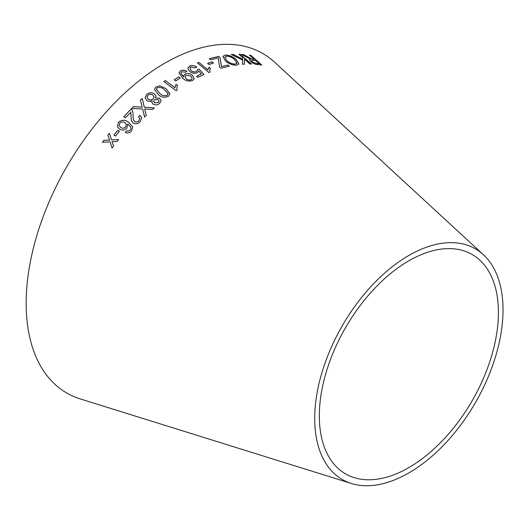 <?xml version="1.0" encoding="UTF-8"?>
<svg xmlns="http://www.w3.org/2000/svg" width="529" height="529" viewBox="0 0 529 529"><rect width="100%" height="100%" fill="white"/><g stroke="black" fill="none" stroke-linecap="round" stroke-linejoin="round"><path stroke-width="0.79" d="M351.421 483.493L80.203 398.899A196.028 113.173 -60 0 1 66.76 166.675A196.028 113.173 -60 0 1 274.591 62.204L483.46 254.786A133.149 76.877 -60 0 1 493.345 363.416A133.149 76.877 -60 0 1 408.864 472.906A133.149 76.877 -60 0 1 351.421 483.493A133.149 76.877 -60 0 1 342.289 325.752A133.149 76.877 -60 0 1 483.46 254.786M102.447 142.268L110.164 141.851L112.042 148.014L113.537 146.057L112.088 141.62L117.008 141.567L118.595 139.557L111.553 139.887L109.397 133.295L107.856 135.239L109.609 140.119L103.975 140.251L102.447 142.268M113.92 135.074L115.52 136.098L119.461 131.245L117.861 130.22L113.92 135.074M119.514 129.129C122.1 130.617 124.546 130.279 126.848 128.104L127.701 124.004L130.723 127.105L130.967 128.507L130.293 130.048L128.316 131.146L126.457 130.855L125.294 132.475C127.648 133.453 129.724 132.958 131.529 130.98L132.719 126.92L128.388 122.113C125.049 119.534 121.716 119.62 118.384 122.358L117.484 126.788L119.514 129.129M133.546 106.633L131.668 108.465L142.685 108.954L144.589 117.015L146.242 115.408L144.681 108.967L152.491 109.51L154.309 107.85L144.331 107.242L142.235 98.506L140.397 100.179L142.281 107.142L133.546 106.633L131.675 108.511M130.729 112.009L131.397 120.579L133.149 123.032C135.722 124.328 138.062 123.885 140.185 121.703L141.693 117.802L140.066 115.434L138.492 116.783L139.755 118.417L138.902 120.797C137.56 122.087 136.118 122.338 134.578 121.544L133.308 119.627L132.905 112.393L132.045 109.92L131.106 109.02L123.76 116.816L125.287 117.828L130.815 112.386M152.98 104.081C155.341 105.357 157.563 105.139 159.639 103.433L161.133 100.622L159.718 98.288L155.407 97.964L155.962 96.152L154.422 93.845C151.724 92.291 149.165 92.476 146.745 94.4L145.078 97.799L146.745 100.457C148.437 101.542 150.243 101.654 152.16 100.788L151.816 102.309L152.98 104.081M166.073 88.66L159.897 85.83L155.916 86.941L154.461 89.414L158.316 94.612C161.431 97.422 164.823 97.964 168.487 96.232L169.935 93.871L166.073 88.66L159.897 85.83M174.947 87.669L165.319 80.54L163.864 81.572L176.223 90.717L177.162 90.056L176.825 87.635L177.493 85.387L176.031 84.303L174.94 87.728L165.319 80.54M174.193 79.773L175.681 80.917L180.217 78.087L178.729 76.943L174.193 79.773M184.905 74.126L183.623 75.693L183.649 76.996L180.806 73.022L181.758 71.799L185.633 72.162L186.896 71.289C184.674 69.967 182.565 69.815 180.574 70.84L178.961 72.843L182.776 78.332C185.798 81.016 189.104 81.717 192.695 80.428L194.196 78.649L192.358 75.217C189.937 73.432 187.458 73.068 184.905 74.126L183.623 75.726M198.805 71.098L201.331 73.934L196.55 76.262L197.932 77.366L203.89 74.496L198.977 69.12L197.429 69.61L197.443 70.483L196.398 71.547C194.619 72.242 192.88 71.951 191.167 70.661L189.832 68.215L190.824 67.117L195.346 67.818L196.748 67.018C194.275 65.47 191.901 65.186 189.633 66.171L187.947 67.897L187.914 68.856L189.732 71.554C192.199 73.326 194.718 73.723 197.291 72.757L198.805 71.098M207.91 69.841L198.878 62.369L197.403 62.951L209.001 72.539L209.947 72.162L209.821 69.828L210.496 68.453L209.127 67.322L207.89 69.907L198.878 62.369M207.626 63.328L209.048 64.505L213.471 63.03L212.043 61.853L207.626 63.328M247.155 56.669L243.485 54.56L241.72 54.474L250.541 59.122L249.384 59.546L250.567 61.569C253.034 63.493 255.276 64.465 257.286 64.478L261.789 65.034L250.832 55.32L249.503 55.128L254.37 59.446L252.002 59.122L243.485 54.56M231.259 54.52L242.652 60.081L242.427 64.214L244.438 64.095L244.451 59.182L249.893 63.996L251.321 64.022L240.351 54.315L238.923 54.295L242.725 57.654L242.692 59.202L233.216 54.408L231.259 54.52M225.076 55.142L222.894 56.418L225.466 61.073C229.15 64.055 232.912 65.404 236.741 65.127L238.863 64.022L236.066 59.327C232.423 56.345 228.766 54.95 225.076 55.142L222.874 56.458M219.581 67.11L220.91 68.248L229.308 66.158L227.979 65.021L221.459 66.594L220.09 57.555L218.708 56.372L209.438 58.653L210.767 59.797L218.279 57.892L219.581 67.11M408.864 467.583A126.629 73.114 -60 0 1 354.232 477.654A126.629 73.114 -60 0 1 345.549 327.636A126.629 73.114 -60 0 1 479.81 260.142A126.629 73.114 -60 0 1 489.206 363.456A126.629 73.114 -60 0 1 408.864 467.583M229.282 66.231L227.979 65.021M227.953 65.093L221.459 66.594M221.433 66.667L220.09 57.555M220.064 57.628L218.708 56.372M218.675 56.444L209.411 58.726M238.844 64.055L236.027 59.4C232.39 56.418 228.726 55.023 225.043 55.214M236.926 63.242L235.412 64.102C232.496 64.221 229.692 63.136 227.001 60.848L224.818 57.152M235.445 64.029C232.529 64.148 229.725 63.063 227.034 60.775L224.838 57.112L226.359 56.233C229.169 56.134 231.9 57.218 234.545 59.473L236.946 63.202L235.412 64.102M242.692 59.202L233.183 54.48L231.226 54.593M244.405 64.174L244.451 59.182M251.282 64.095L240.351 54.315M240.311 54.394L238.89 54.368M254.37 59.446L251.963 59.195L247.109 56.742M243.446 54.632L241.68 54.547M249.371 59.585L250.541 59.122M261.743 65.107L250.832 55.32M250.786 55.393L249.457 55.201M251.963 61.721L251.282 60.418L255.626 60.557L259.25 63.771L255.97 63.473L251.963 61.721L251.262 60.458M259.25 63.771L256.016 63.401L252.002 61.648M213.445 63.103L212.023 61.919L207.599 63.401M210.476 68.525L209.1 67.388L208.102 69.094M198.851 62.442L197.383 63.017M209.914 72.175L209.808 69.861M196.537 76.328L201.331 73.934M203.87 74.563L198.977 69.12M198.964 69.193L197.416 69.676M197.429 70.516L196.398 71.547M196.385 71.613C194.606 72.314 192.86 72.017 191.154 70.727L191.167 70.661M191.154 70.727L189.825 68.248M196.728 67.084C194.255 65.536 191.882 65.252 189.613 66.237L189.633 66.171M189.613 66.237L187.94 67.93M194.189 78.682L192.344 75.283C189.924 73.498 187.438 73.134 184.892 74.192M183.332 76.837L180.799 73.055M186.882 71.355C184.661 70.033 182.551 69.881 180.561 70.906L180.574 70.84M180.561 70.906L178.954 72.876M192.172 78.49L191.28 79.654C189.527 80.342 187.841 80.071 186.228 78.841L184.905 76.533M185.858 75.336L190.81 75.997L192.179 78.457L191.293 79.588C189.534 80.276 187.855 80.005 186.241 78.775L184.912 76.5L185.858 75.336M180.204 78.153L178.716 77.003L174.18 79.833M177.486 85.447L176.025 84.369L174.94 87.728M165.312 80.606L163.864 81.631M177.142 90.069L176.825 87.635M169.928 93.897L166.066 88.72M159.89 85.89L155.916 86.941M155.91 87.001L154.461 89.441M168.024 94.036L167.977 93.421L167.25 95.293C164.453 96.205 161.973 95.584 159.811 93.428L156.392 89.242L157.153 87.86C159.95 86.987 162.423 87.622 164.572 89.778L167.977 93.421M167.971 93.481L167.25 95.352C164.453 96.265 161.973 95.637 159.811 93.481L156.392 89.275M152.16 100.788L151.823 102.335M161.133 100.649L159.718 98.288M159.725 98.341L155.407 97.964M155.962 96.179L154.422 93.845M154.422 93.897C151.724 92.344 149.165 92.529 146.745 94.453L146.745 94.4M146.745 94.453L145.078 97.825M158.356 102.606L154.448 102.791L153.582 101.33L154.375 99.783L158.316 99.564L159.15 101.032L158.356 102.606L154.455 102.844L153.589 101.363M153.159 98.916C151.519 100.107 149.866 100.206 148.186 99.194L147.029 97.296L147.994 95.306C149.621 94.129 151.274 94.056 152.954 95.075L154.104 96.992L153.152 98.857C151.519 100.054 149.859 100.146 148.18 99.141L147.029 97.296M154.104 97.045L153.152 98.857M159.15 101.032L158.35 102.553M141.693 117.828L140.066 115.434M140.079 115.481L138.505 116.83M139.768 118.463L138.902 120.797M138.915 120.843C137.573 122.133 136.132 122.384 134.591 121.591L134.578 121.544M134.591 121.591L133.308 119.627M132.911 112.419L132.045 109.92M132.052 109.966L131.106 109.02M131.113 109.067L123.773 116.856M130.736 112.055L131.06 115.937M131.066 115.983L131.404 120.599M142.281 107.142L133.553 106.686M146.249 115.461L144.681 108.967M154.316 107.903L144.331 107.242M144.338 107.294L142.235 98.506M142.241 98.559L140.403 100.232M132.733 126.967L128.402 122.153C125.062 119.58 121.73 119.66 118.397 122.404L117.498 126.821M130.729 127.125L130.967 128.507M130.98 128.547L130.293 130.048M130.313 130.094L128.316 131.146M128.329 131.185L126.457 130.855M126.471 130.901L125.307 132.514M125.71 126.947L125.69 126.907C124.13 128.375 122.477 128.567 120.738 127.482L119.23 125.796L119.713 123.171C121.392 121.71 123.158 121.538 125.003 122.649L126.365 124.355L125.71 126.947C124.143 128.415 122.49 128.607 120.751 127.522L119.243 125.816M126.365 124.355L125.69 126.907M119.475 131.285L117.874 130.26L113.94 135.107M109.417 133.328L107.876 135.272L109.629 140.152L103.995 140.284L102.467 142.301M112.069 148.047L110.164 141.851M118.615 139.596L111.553 139.887"/></g></svg>
